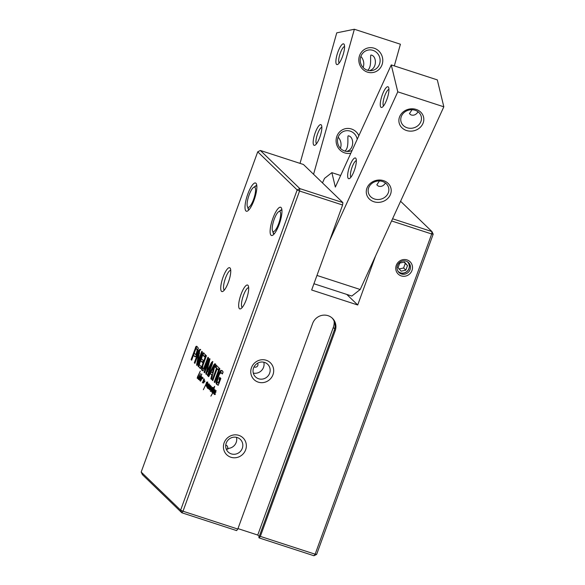<?xml version="1.0" encoding="UTF-8"?>
<svg xmlns="http://www.w3.org/2000/svg" width="585" height="585" viewBox="0 0 585 585"><rect width="100%" height="100%" fill="white"/><g stroke="black" fill="none" stroke-linecap="round" stroke-linejoin="round"><path stroke-width="0.88" d="M391.577 220.94L431.686 233.985L315.139 554.207L316.631 554.404L433.185 234.183L431.686 233.985L431.957 231.58L433.185 234.183M400.593 201.262L431.957 231.58L392.572 218.768M141.175 472.051L257.722 151.829L297.165 189.949L180.619 510.171L141.175 472.051L142.396 474.654L181.84 512.774L236.632 530.602L237.802 529.052L183.01 511.231L299.557 191.017L342.598 205.013L329.53 240.91L397.778 91.83L443.825 106.806L437.317 79.889L391.263 64.913L335.344 187.068L331.856 172.648L340.638 175.507M443.825 106.806L360.199 289.502L316.96 275.44M331.856 172.648L324.521 178.381L322.467 182.886L342.868 202.6L299.827 188.604L260.383 150.484L257.722 151.829M342.598 205.013L342.868 202.6M397.778 91.83L391.263 64.913M356.177 159.186A10.881 2.903 -72 0 0 355.994 158.63A10.881 2.903 -72 0 0 349.238 167.434A10.881 2.903 -72 0 0 349.523 178.527A10.881 2.903 -72 0 0 354.532 169.891A10.881 2.903 -72 0 0 356.177 159.186M388.784 87.962A10.881 2.903 -72 0 0 388.601 87.406A10.881 2.903 -72 0 0 381.844 96.203A10.881 2.903 -72 0 0 382.129 107.296A10.881 2.903 -72 0 0 387.138 98.66A10.881 2.903 -72 0 0 388.784 87.962M382.517 181.482A10.42 9.221 -13.6 0 1 388.637 187.785A10.42 9.221 -13.6 0 1 385.12 197.043A10.42 9.221 -13.6 0 1 374.502 198.995A10.42 9.221 -13.6 0 1 368.374 192.692A10.42 9.221 -13.6 0 1 371.899 183.427A10.42 9.221 -13.6 0 1 382.517 181.482M385.478 183.025C383.526 185.971 381.164 187.01 378.385 186.132L376.82 184.86L379.424 180.955M415.123 110.258A10.42 9.221 -13.6 0 1 421.244 116.561A10.42 9.221 -13.6 0 1 417.727 125.819A10.42 9.221 -13.6 0 1 407.109 127.764A10.42 9.221 -13.6 0 1 400.981 121.461A10.42 9.221 -13.6 0 1 404.498 112.203A10.42 9.221 -13.6 0 1 415.123 110.258M418.085 111.793C416.132 114.748 413.763 115.779 410.992 114.901L409.427 113.636L412.03 109.724M383.563 180.663A12.541 11.093 166.4 0 0 366.371 193.225A12.541 11.093 166.4 0 0 386.29 199.704A12.541 11.093 166.4 0 0 383.563 180.663M416.169 109.432A12.541 11.093 166.4 0 0 398.977 122.002A12.541 11.093 166.4 0 0 418.889 128.481A12.541 11.093 166.4 0 0 416.169 109.432M383.57 105.907A8.76 2.333 108 0 1 383.175 105.095A8.76 2.333 108 0 1 384.725 95.852A8.76 2.333 108 0 1 388.952 89.373M350.963 177.138A8.76 2.333 108 0 1 350.569 176.326A8.76 2.333 108 0 1 352.119 167.083A8.76 2.333 108 0 1 356.345 160.604M313.94 283.74L351.812 296.054L360.199 289.502M329.53 240.91L311.659 290.006L357.713 304.99L375.585 255.886M260.383 150.484L303.425 164.48L322.467 182.886M313.567 174.286L354.364 29.25L400.418 44.226L394.319 65.908M367.438 72.116A12.541 11.956 78.5 0 0 382.436 57.425A12.541 11.956 78.5 0 0 362.524 50.954A12.541 11.956 78.5 0 0 367.438 72.116M358.861 135.698A12.541 11.956 78.5 0 0 338.934 132.678A12.541 11.956 78.5 0 0 344.719 152.897A12.541 11.956 78.5 0 0 350.861 153.175M300.032 163.376L336.748 32.848L354.364 29.25M337.311 64.584A10.881 2.903 -72 0 0 337.75 64.408A10.881 2.903 -72 0 0 342.986 55.114A10.881 2.903 -72 0 0 344.221 44.518A10.881 2.903 -72 0 0 337.691 52.65A10.881 2.903 -72 0 0 337.311 64.584M314.591 145.365A10.881 2.903 -72 0 0 315.03 145.19A10.881 2.903 -72 0 0 320.266 135.895A10.881 2.903 -72 0 0 321.501 125.3A10.881 2.903 -72 0 0 314.971 133.431A10.881 2.903 -72 0 0 314.591 145.365M352.163 150.33A10.42 9.938 -101.5 0 1 349.537 151.288A10.42 9.938 -101.5 0 1 344.66 151.003A10.42 9.938 -101.5 0 1 337.501 140.495A10.42 9.938 -101.5 0 1 345.369 130.857A10.42 9.938 -101.5 0 1 357.223 139.281M340.404 148.276A10.42 9.938 78.5 0 0 338.145 137.204M344.887 151.076C349.881 147.544 346.678 134.66 348.55 135.881C353.962 136.714 354.737 149.343 346.686 151.427M367.38 70.222A10.42 9.938 -101.5 0 1 360.221 59.714A10.42 9.938 -101.5 0 1 368.089 50.083A10.42 9.938 -101.5 0 1 379.906 58.303A10.42 9.938 -101.5 0 1 372.257 70.507A10.42 9.938 -101.5 0 1 367.38 70.222M363.124 67.502A10.42 9.938 78.5 0 0 360.865 56.423M367.607 70.295C372.601 66.77 369.406 53.879 371.27 55.1C376.681 55.933 377.457 68.562 369.406 70.653M339.198 63.026A8.76 2.333 108 0 1 339.951 54.127A8.76 2.333 108 0 1 344.572 46.493M316.478 143.8A8.76 2.333 108 0 1 317.224 134.908A8.76 2.333 108 0 1 321.852 127.274M346.781 294.423L357.713 304.99M237.802 529.052L312.624 323.483A12.292 11.751 -46 0 1 332.441 318.306A12.292 11.751 -46 0 1 335.168 330.81L260.347 536.386L259.177 537.929L313.969 555.75L315.139 554.207L260.347 536.386M230.907 457.251A11.729 11.21 134 0 0 246.19 443.876A11.729 11.21 134 0 0 227.565 437.814A11.729 11.21 134 0 0 230.907 457.251M401.222 275.901A8.57 8.19 134 0 0 412.388 266.131A8.57 8.19 134 0 0 398.78 261.707A8.57 8.19 134 0 0 401.222 275.901M258.248 382.137A11.729 11.21 134 0 0 273.531 368.762A11.729 11.21 134 0 0 254.906 362.7A11.729 11.21 134 0 0 258.248 382.137M258.621 378.766A8.76 8.373 -46 0 1 255.506 376.894A8.76 8.373 -46 0 1 255.579 364.769A8.76 8.373 -46 0 1 267.689 364.294A8.76 8.373 -46 0 1 268.8 374.912A8.76 8.373 -46 0 1 258.621 378.766M253.298 373.084A8.76 8.373 134 0 0 263.806 362.21M231.287 453.88A8.76 8.373 -46 0 1 228.172 452.008A8.76 8.373 -46 0 1 228.238 439.883A8.76 8.373 -46 0 1 240.347 439.408A8.76 8.373 -46 0 1 241.459 450.026A8.76 8.373 -46 0 1 231.287 453.88M225.744 445.156C227.273 445.507 227.901 446.589 227.631 448.395L227.887 449.068M236.464 437.324A8.76 8.373 134 0 1 227.631 448.395C228.494 449.031 228.04 449.243 226.263 449.024L226.212 449.009M218.176 383.029L219.55 379.87L218.965 379.307L219.675 377.347L220.852 378.48L218.212 385.31L216.421 384.14L216.084 382.341L218.41 374.466L220.516 370.539L221.583 370.422L223.141 371.928L222.388 373.998L220.779 372.543L221.773 372.908L220.991 372.652L219.265 374.495L217.13 381.617L218.176 383.029L219.148 383.175L218.373 382.919M218.3 370.049L217.072 368.864L212.786 380.63L212.194 380.06L216.479 368.294L215.258 367.109L216.011 365.033L219.053 367.972L218.3 370.049M211.412 364.258L205.942 374.224L208.743 361.596L204.633 372.747L204.048 372.177L209.269 358.634L209.832 359.57L206.9 371.599L211.339 362.715L212.538 361.471L212.384 363.775L207.953 375.958L207.361 375.38L211.412 364.258L212.128 364.484M196.933 353.932L195.639 356.514L194.915 356.726L193.445 355.307L191.661 360.206L191.068 359.636L196.012 346.437L196.567 346.24L198.322 348.082L196.933 353.932M195.639 356.514L195.207 356.821M200.655 360.748L199.324 364.572L201.138 366.561L200.384 368.638L198.139 365.888L202.183 354.349L203.39 352.835L205.401 354.781L204.648 356.857L202.951 355.219L202.483 355.724L201.408 358.671L203.266 360.47L202.512 362.546L200.655 360.748L202.644 362.173M204.779 356.484L202.717 355.263L203.938 352.989M197.913 361.632L201.796 351.292L202.366 351.848L197.986 363.892L196.809 365.391L196.611 364.916L198.805 352.843L194.9 363.343L194.33 362.788L198.739 350.671L199.902 349.252L197.913 361.632M196.721 363.746L197.503 364.002L197.927 361.793L198.703 361.925M208.092 376.089L213.796 364.799L214.885 363.731L214.827 365.793L211.485 379.372L210.863 378.766L211.814 374.963L210.3 373.501L208.713 376.689L208.092 376.089L208.867 376.338L211.156 371.811L212.34 372.952L213.971 366.429L214.622 366.641M219.273 368.192L219.865 368.762L214.827 382.597L214.234 382.027L219.273 368.192M202.849 365.625L202.585 367.965L203.214 368.572L203.792 368.133L207.953 357.252L208.545 357.823L204.574 368.557L203.156 370.649L202.088 370.495L201.503 369.055L201.942 366.013L205.825 355.19L206.41 355.76L202.849 365.625M202.841 368.418L203.989 368.828L205.138 367.307M211.836 391.285L211.477 391.402L211.69 390.619L210.871 391.328L211.053 390.458L212.881 387.475L211.17 390.531L213.013 388.009L211.938 391.314M200.553 373.661L200.414 374.254L200.618 373.683M198.534 378.188L199.273 377.771L198.198 379.08L198.278 378.305L197.247 378.334L197.423 377.047L200.289 371.102L197.467 377.771L198.432 377.873L199.902 374.824L198.534 378.188M199.171 378.919L198.71 378.707M198.447 378.356L198.432 377.873L198.191 378.29M197.467 377.771L198.388 377.99M213.774 389.288L213.817 388.659L213.445 389.01L212.172 391.731L212.743 391.855L212.011 392.425L213.24 388.915L212.867 389.135L212.918 388.623L214.666 386.334L213.064 392.338L214.563 389.939L210.892 396.169L212.764 392.82L213.825 389.303M212.201 391.928L212.604 392.067M213.993 389.164L212.867 389.135M199.792 379.533L201.759 376.711L200.136 380.44L200.75 380.213L202.074 377.42L201.796 378.451L202.863 377.435L202.856 378.093L202.578 378.758L202.768 377.851L201.84 378.707L200.472 381.171L199.565 379.87L199.668 378.941L198.703 379.65L199.77 376.879L200.677 375.665L200.626 376.469L201.832 374.086L199.77 379.314L200.589 379.797M200.172 380.411L200.611 380.499M208.399 388.411L207.872 388.601L208.084 387.65L207.368 387.987L207.265 387.16L209.152 383.848L207.521 387.584L208.209 387.314L209.496 384.681L208.114 388.111L210.205 385.215L208.984 388.308L210.534 385.617L209.657 388.294L211.397 386.283L210.293 389.237L212.238 387.263L210.366 391.394L211.924 387.555L209.803 389.998L211.046 386.985L209.13 389.325L209.379 388.338L208.786 388.798L208.903 387.804L208.399 388.411M207.558 387.548L208.077 387.658M208.223 383.745L207.01 387.467L207.931 384.425L206.388 386.436L206.403 385.771L207.66 383.051L206.739 385.581L208.223 383.745M214.139 394.356L214.286 393.456L213.496 393.434L213.796 392.082L215.185 389.851L213.766 393.274L216.231 390.736L214.468 393.347L214.439 394.261L215.214 393.946L214.139 394.356L214.724 394.546M214.468 394.231L214.987 394.341M204.816 381.032L203.609 383.095L203.931 380.769L202.454 382.919L203.96 378.671L202.695 382.166L204.443 379.555L203.682 382.605L205.057 381.113M206.139 383.833L205.474 385.259L207.061 383.563L206.951 382.495L206.11 383.175L207.127 381.895L207.207 383.789L205.276 385.734L203.353 389.705L206.139 383.833M239.419 308.661A12.541 3.342 -72 0 0 240.823 308.719A12.541 3.342 -72 0 0 246.855 297.999A12.541 3.342 -72 0 0 248.281 285.787A12.541 3.342 -72 0 0 241.349 293.531A12.541 3.342 -72 0 0 239.419 308.661M245.897 210.944A14.837 3.956 -72 0 0 247.565 211.01A14.837 3.956 -72 0 0 254.694 198.33A14.837 3.956 -72 0 0 256.384 183.887A14.837 3.956 -72 0 0 248.186 193.043A14.837 3.956 -72 0 0 245.897 210.944M271.001 235.207A14.837 3.956 -72 0 0 272.668 235.265A14.837 3.956 -72 0 0 279.798 222.592A14.837 3.956 -72 0 0 281.487 208.143A14.837 3.956 -72 0 0 273.29 217.298A14.837 3.956 -72 0 0 271.001 235.207M221.488 291.337A12.541 3.342 -72 0 0 222.892 291.389A12.541 3.342 -72 0 0 228.925 280.676A12.541 3.342 -72 0 0 230.351 268.464A12.541 3.342 -72 0 0 223.419 276.2A12.541 3.342 -72 0 0 221.488 291.337M222.519 373.632L221.773 372.908M220.516 370.539L222.358 370.671M219.097 372.835L219.88 373.084L221.291 370.788M218.41 374.466L219.178 374.714L219.88 373.084M217.218 377.727L217.964 377.961M216.706 379.343L217.459 379.585M216.084 382.341L216.859 382.59L217.24 380.491M216.099 383.372L216.874 383.621L216.859 382.59M216.421 384.14L217.196 384.389L216.874 383.621M218.176 385.339L217.196 384.389M218.965 379.307L219.741 379.555L220.318 377.968M219.55 379.87L220.267 380.104M220.274 380.074L219.741 379.555M218.614 382.436L219.331 382.67M218.541 382.619L219.265 382.853M218.432 369.683L217.072 368.864M215.258 367.109L216.033 367.365L216.655 365.654M216.479 368.294L217.254 368.543L216.033 367.365M212.194 380.06L212.911 380.287M211.397 364.162L212.158 364.411M211.302 364.63L211.997 364.857M207.361 375.38L208.077 375.614M211.339 362.715L212.121 362.963L212.896 361.727M207.17 371.168L207.792 371.373M211.514 364.199L212.121 362.963M206.9 371.599L207.573 371.819M208.479 360.002L209.255 360.25L210.044 358.89M204.048 372.177L204.757 372.411M208.765 361.603L209.255 360.25M208.743 361.596L209.342 361.793M208.735 361.793L209.298 361.976M205.927 372.82L206.702 373.076L207.061 371.65M205.818 373.413L206.593 373.661L206.702 373.076M206.717 374.473L206.593 373.661M196.012 346.437L197.123 346.43M195.646 347.102L196.421 347.351L196.794 346.693M195.492 347.475L196.421 347.351M191.068 359.636L191.778 359.87M193.503 355.322L194.249 353.281M195.938 348.638L196.267 347.724M193.445 355.307L195.412 356.711M196.823 348.821L195.917 348.667L194.198 353.23L195.544 354.452L196.319 353.333L197.233 349.779L196.085 348.587L197.891 349.83L198.008 350.846M195.419 354.408L196.319 354.707L197.094 353.589M197.116 349.574L197.891 349.83M197.152 349.64L197.927 349.888M197.233 349.779L198.008 350.035M197.262 350.378L198.044 350.627M197.035 351.351L197.774 351.592M196.692 352.375L197.423 352.616M196.604 352.594L197.342 352.835M196.516 352.821L197.262 353.062M196.319 353.333L197.072 353.581M195.895 354.174L196.67 354.43M202.812 353.011L203.595 353.267M202.183 354.349L202.958 354.598M200.714 360.769L201.459 358.722M198.33 364.996L199.105 365.252L199.39 364.404M198.139 365.888L198.915 366.137L199.105 365.252M198.169 366.422L198.944 366.678L198.915 366.137M198.242 366.568L198.944 366.678M200.516 368.272L199.017 366.824M198.739 350.671L199.514 350.927L200.677 349.508M194.33 362.788L195.017 363.014M198.812 352.843L199.514 350.927M198.805 352.843L199.565 353.091M198.805 352.93L199.543 353.172M198.754 353.252L199.485 353.486M196.611 364.916L197.386 365.172L197.503 364.002M198.044 361.596L198.739 361.815M213.971 366.429L215.66 363.987M213.796 364.799L214.571 365.055M210.3 373.501L212.523 375.153M211.814 374.963L212.516 375.19M210.863 378.766L211.58 379M212.34 372.952L213.013 373.171M214.68 366.385L213.861 366.327L211.134 371.789M214.234 382.027L214.951 382.261M202.556 364.162L203.266 364.396M201.942 366.013L202.681 366.254M201.54 367.972L202.315 368.221L202.724 366.268M201.503 369.055L202.278 369.31L202.315 368.221M201.635 369.771L202.41 370.027L202.278 369.31M202.088 370.495L202.863 370.751L202.41 370.027M204.362 367.058L205.094 367.292M203.792 368.133L204.567 368.389M203.624 368.674L203.989 368.828L203.624 368.674M211.477 391.402L211.85 391.526M198.242 378.027L197.547 377.8M197.218 378.027L197.993 378.276L198.198 377.303M213.335 388.323L213.752 388.462M213.115 388.411L213.796 388.63M212.918 388.623L213.891 388.659M213.642 389.383L213.693 388.879M213.24 388.915L213.686 389.062M211.938 392.06L212.479 392.235M212.845 392.381L213.211 392.498M200.545 380.638L200.918 380.126L200.743 380.703M202.403 377.691L202.922 377.859M199.924 379.855L200.428 378.963L200.063 379.899M199.836 380.535L200.421 380.725M200.136 380.44L200.575 380.586M200.779 378.349L201.62 377.281L201.138 378.436M201.569 378.612L201.116 378.458M199.909 378.188L200.465 376.25L198.937 379.285L200.092 378.246M200.443 376.462L200.926 376.623M200.428 376.572L200.882 376.718M208.808 388.228L209.32 388.418M209.379 388.338L209.839 388.491M208.114 388.111L208.531 388.25M208.304 387.263L208.084 387.65M207.653 387.577L208.026 387.701M207.521 387.584L207.989 387.731M207.222 387.672L207.814 387.87M208.618 385.069L209.006 384.418L208.172 385.493L208.845 385.142M206.403 385.771L206.805 385.903M214.563 394.261L214.944 394.385M214.439 394.261L214.9 394.414M213.766 393.274L214.417 393.5M215.872 392.433L215.097 392.177L215.916 391.102L215.441 392.257M215.2 393.339L214.534 393.171M213.496 393.434L214.103 393.632M202.381 382.436L202.754 382.561M207.134 382.663L207.902 382.151M206.351 382.407L206.783 382.546M206.951 382.495L207.412 382.648M205.474 385.259L205.949 385.413M297.165 189.949L299.827 188.604L299.557 191.017L297.165 189.949M259.177 537.929L258.819 537.586L334.357 330.035A12.292 11.751 -46 0 0 332.024 317.926M259.221 536.474L257.744 535.048L237.963 528.613M181.84 512.774L180.619 510.171L183.01 511.231L181.84 512.774M316.631 554.404L313.969 555.75M242.234 307.439A10.42 2.779 108 0 1 242.08 307.322A10.42 2.779 108 0 1 243.082 296.412A10.42 2.779 108 0 1 248.669 287.652M224.304 290.109A10.42 2.779 108 0 1 224.15 289.992A10.42 2.779 108 0 1 225.152 279.089A10.42 2.779 108 0 1 230.739 270.321M401.442 273.97A6.874 6.567 -46 0 1 399.05 263.001A6.874 6.567 -46 0 1 409.42 270.95A6.874 6.567 -46 0 1 401.442 273.97M408.001 262.153A6.874 6.567 -46 0 1 398.509 271.981M407.211 261.634A6.662 6.362 -46 0 1 406.941 271.433A6.662 6.362 -46 0 1 397.961 271.206M404.447 262.043L407.504 265.59L405.844 270.16L401.127 271.177L398.071 267.63L399.73 263.067L404.447 262.043M398.882 269.012L403.599 267.988L405.844 270.16M403.599 267.988L405.259 263.425L404.118 262.117M405.259 263.425L407.504 265.59M248.939 209.832A12.716 3.393 108 0 1 248.559 209.598A12.716 3.393 108 0 1 247.85 207.58M254.599 186.82A12.716 3.393 108 0 1 256.808 185.642M274.043 234.095A12.716 3.393 108 0 1 273.663 233.861A12.716 3.393 108 0 1 272.946 231.843M279.703 211.083A12.716 3.393 108 0 1 281.911 209.898M274.102 234.029A12.716 3.393 108 0 1 274.051 233.985A12.716 3.393 108 0 1 273.7 233.459L272.53 230.936A10.603 2.823 108 0 1 273.743 220.618A10.603 2.823 108 0 1 278.833 211.565A10.603 2.823 108 0 1 280.632 213.437A10.603 2.823 108 0 1 277.531 226.417A10.603 2.823 108 0 1 272.53 230.936M278.833 211.565L281.261 210.212A12.716 3.393 108 0 1 281.919 209.986M257.561 363.219A2.545 2.435 -46 0 1 254.087 366.81M257.744 535.048L333.282 327.498A14.837 14.186 134 0 0 334.13 321.114M248.998 209.766A12.716 3.393 108 0 1 248.954 209.73A12.716 3.393 108 0 1 248.596 209.203L247.433 206.68A10.603 2.823 108 0 1 247.206 202.615A10.603 2.823 108 0 1 253.729 187.302A10.603 2.823 108 0 1 254.014 198.11A10.603 2.823 108 0 1 247.433 206.68M253.729 187.302L256.157 185.95A12.716 3.393 108 0 1 256.815 185.73M217.766 376.192L218.505 376.433M208.655 362.122L209.211 362.305M206.095 372.126L206.878 372.382M198.615 364.155L199.353 364.389M201.854 370.225L202.637 370.473M204.816 365.866L205.532 366.1M204.604 366.444L205.32 366.678M333.282 327.498L334.715 328.88M335.168 330.81L334.357 330.035M218.973 383.299L218.198 383.043M196.845 348.821L196.063 348.572M196.26 354.693L195.485 354.437M203.66 355.424L202.885 355.175M203.814 368.806L203.039 368.55M198.286 378.042L197.511 377.786M199.251 378.137L198.469 377.888M213.028 392.213L212.245 391.957M214.293 389.274L213.518 389.018M200.999 380.689L200.224 380.433M208.384 387.826L207.609 387.57M208.955 385.749L208.18 385.493M215.302 394.509L214.527 394.253M215.799 390.721L215.024 390.466"/></g></svg>

